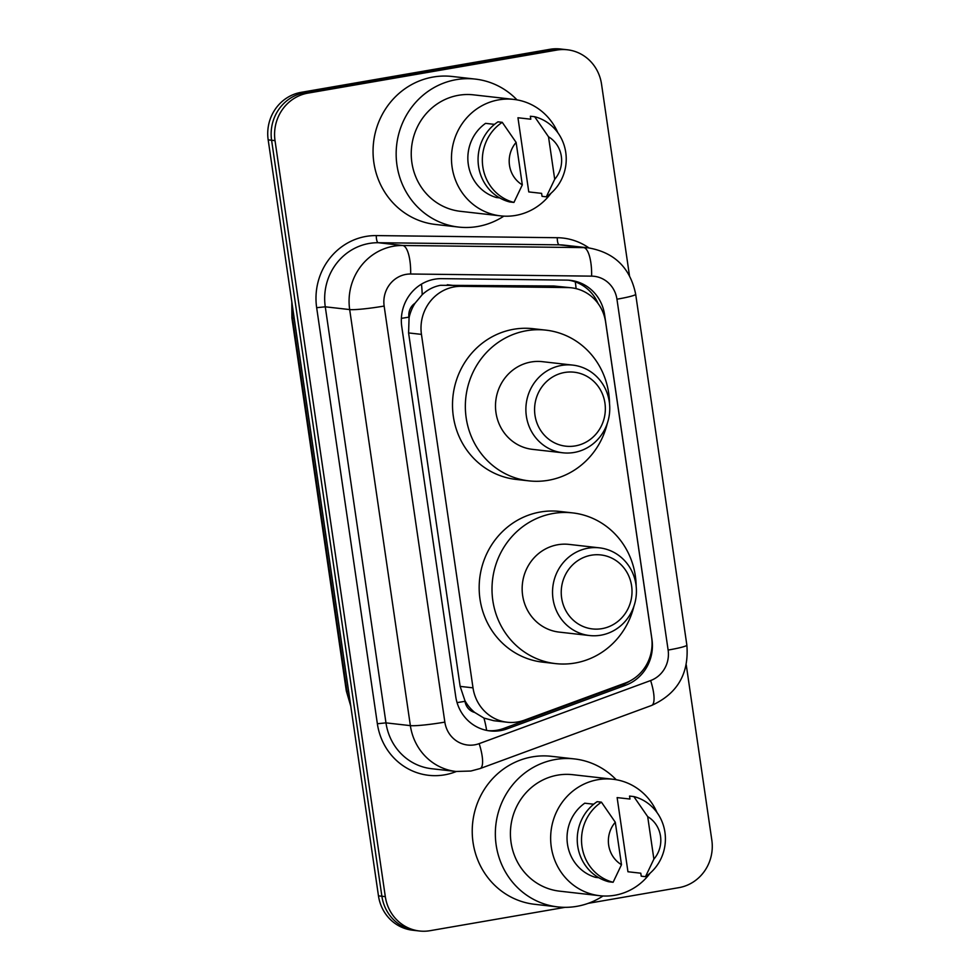 <?xml version="1.0" encoding="UTF-8"?>
<svg xmlns="http://www.w3.org/2000/svg" width="980" height="980" viewBox="0 0 980 980"><rect width="100%" height="100%" fill="white"/><g stroke="black" fill="none" stroke-linecap="round" stroke-linejoin="round"><path stroke-width="1.47" d="M571.426 287.802A41.368 39.298 96.5 0 0 567.665 287.569L461.213 286.319A41.368 39.298 96.5 0 0 454.365 286.871A41.368 39.298 96.5 0 0 421.449 334.376L473.009 687.85A41.368 39.298 96.5 0 0 507.236 722.236A41.368 39.298 96.5 0 0 524.496 720.129L625.35 683.023A41.368 39.298 96.5 0 0 651.614 637.294L605.64 322.175A41.368 39.298 96.5 0 0 571.426 287.802L553.749 285.989L440.547 285.303C433.589 286.613 427.476 289.749 422.196 294.698L415.042 303.224A13.793 13.095 96.5 0 0 408.954 317.116A41.368 3.454 171.7 0 1 401.371 318.365M474.737 712.46A41.368 39.298 -83.5 0 1 464.9 700.59L465.01 701.312A13.793 13.095 96.5 0 0 474.737 712.46L483.961 718.083L493.785 720.717L507.236 722.236M408.954 317.116L409.064 317.839A41.368 39.298 -83.5 0 1 415.042 303.224M409.064 317.839L408.587 332.93L460.147 686.392L464.9 700.59M434.691 279.202A41.368 39.298 96.5 0 0 401.776 326.707L455.725 696.535A41.368 39.298 96.5 0 0 489.939 730.909A41.368 39.298 96.5 0 0 507.199 728.814L625.706 685.204A41.368 39.298 96.5 0 0 651.97 639.475L604.599 314.727A41.368 39.298 96.5 0 0 570.372 280.354A41.368 39.298 96.5 0 0 566.612 280.108L441.527 278.651A41.368 39.298 96.5 0 0 434.691 279.202M565.105 907.333L430.134 930.682A41.368 39.298 -83.5 0 1 419.526 931A41.368 39.298 -83.5 0 1 385.312 896.627L275.025 140.642A41.368 39.298 -83.5 0 1 307.941 93.124L556.714 50.09A41.368 39.298 -83.5 0 1 567.322 49.772A41.368 39.298 -83.5 0 1 601.536 84.158L629.466 275.625M686.245 664.832L711.823 840.13A41.368 39.298 -83.5 0 1 678.907 887.647L588.27 903.327M419.526 931L412.678 930.228A41.368 39.298 -83.5 0 1 378.464 895.842L268.177 139.871A41.368 39.298 -83.5 0 1 301.093 92.353L549.866 49.319L553.296 49.698A41.368 39.298 -83.5 0 1 563.892 49.392A41.368 39.298 -83.5 0 0 553.296 49.698L304.523 92.733L553.296 49.698L556.714 50.09M268.177 139.871L271.595 140.25A41.368 39.298 -83.5 0 1 304.523 92.733A41.368 39.298 -83.5 0 0 271.595 140.25L381.882 896.235L271.595 140.25L275.025 140.642M416.108 930.608A41.368 39.298 -83.5 0 1 381.882 896.235A41.368 39.298 -83.5 0 0 416.108 930.608M630.03 680.941A41.368 39.298 -83.5 0 1 622.288 684.812L503.781 728.422A41.368 39.298 -83.5 0 1 488.236 730.676M568.657 280.194A41.368 39.298 -83.5 0 1 598.119 303.567M549.866 49.319A41.368 39.298 -83.5 0 1 560.474 49L567.322 49.772M503.843 216.139A74.456 70.732 -83.5 0 1 477.652 226.503A74.456 70.732 -83.5 0 1 458.567 227.066A74.456 70.732 -83.5 0 1 396.165 155.183A74.456 70.732 -83.5 0 1 456.227 79.662A74.456 70.732 -83.5 0 1 475.325 79.098A74.456 70.732 -83.5 0 1 517.011 99.874M458.567 227.066L435.463 224.457A74.456 70.732 -83.5 0 1 373.062 152.562A74.456 70.732 -83.5 0 1 433.123 77.04A74.456 70.732 -83.5 0 1 452.209 76.477L475.325 79.098M551.017 193.244A58.604 55.676 -83.5 0 1 515.602 215.429A58.604 55.676 -83.5 0 1 500.572 215.87A58.604 55.676 -83.5 0 1 451.474 159.287A58.604 55.676 -83.5 0 1 498.734 99.85A58.604 55.676 -83.5 0 1 513.765 99.409A58.604 55.676 -83.5 0 1 557.865 132.741M500.572 215.87L460.355 211.313A58.604 55.676 -83.5 0 1 411.245 154.73A58.604 55.676 -83.5 0 1 458.518 95.293A58.604 55.676 -83.5 0 1 473.536 94.852L513.765 99.409M541.609 193.366L528.771 191.921L517.955 117.759L530.793 119.205L530.364 116.24L534.639 116.718A44.125 41.919 -83.5 0 1 565.754 152.402A44.125 41.919 -83.5 0 1 546.326 196.833L542.05 196.343L541.609 193.366M548.518 136.808A27.575 26.203 -83.5 0 1 554.705 179.267L548.518 136.808L534.639 116.718M554.705 179.267L546.326 196.833M494.533 124.374L485.566 123.358A41.368 39.298 -83.5 0 0 468.293 164.358A41.368 39.298 -83.5 0 0 496.382 197.519L499.653 197.887M522.316 184.865A27.575 26.203 -83.5 0 1 516.117 142.406L522.316 184.865L513.937 202.431A44.125 41.919 -83.5 0 1 482.822 166.747A44.125 41.919 -83.5 0 1 502.25 122.329L497.963 121.838A44.125 41.919 -83.5 0 0 478.546 166.269A44.125 41.919 -83.5 0 0 509.649 201.941L513.937 202.431M516.117 142.406L502.25 122.329M575.321 445.9A37.228 35.366 -83.5 0 1 534.982 415.238A37.228 35.366 -83.5 0 1 564.602 372.486A37.228 35.366 -83.5 0 1 604.942 403.135A37.228 35.366 -83.5 0 1 575.321 445.9M574.17 452.454A44.125 41.919 -83.5 0 1 562.863 452.797A44.125 41.919 -83.5 0 1 525.88 410.191A44.125 41.919 -83.5 0 1 561.479 365.442A44.125 41.919 -83.5 0 1 572.786 365.111A44.125 41.919 -83.5 0 1 609.756 407.704A44.125 41.919 -83.5 0 1 574.17 452.454M572.786 365.111L542.405 361.669A44.125 41.919 96.5 0 0 531.087 362A44.125 41.919 96.5 0 0 495.5 406.749A44.125 41.919 96.5 0 0 532.471 449.355L562.863 452.797M607.306 423.36A75.84 72.042 -83.5 0 1 548.347 480.286A75.84 72.042 -83.5 0 1 528.906 480.862A75.84 72.042 -83.5 0 1 465.353 407.643A75.84 72.042 -83.5 0 1 526.529 330.726A75.84 72.042 -83.5 0 1 545.97 330.15A75.84 72.042 -83.5 0 1 609.523 403.736M528.906 480.862L516.068 479.416A75.84 72.042 -83.5 0 1 452.515 406.185A75.84 72.042 -83.5 0 1 513.692 329.268A75.84 72.042 -83.5 0 1 533.132 328.704L545.97 330.15M601.977 628.645A37.228 35.366 -83.5 0 1 561.638 597.984A37.228 35.366 -83.5 0 1 591.259 555.219A37.228 35.366 -83.5 0 1 631.61 585.881A37.228 35.366 -83.5 0 1 601.977 628.645M600.826 635.199A44.125 41.919 -83.5 0 1 589.519 635.53A44.125 41.919 -83.5 0 1 552.536 592.924A44.125 41.919 -83.5 0 1 588.135 548.175A44.125 41.919 -83.5 0 1 599.442 547.845A44.125 41.919 -83.5 0 1 636.424 590.45A44.125 41.919 -83.5 0 1 600.826 635.199M599.442 547.845L569.062 544.402A44.125 41.919 96.5 0 0 557.755 544.745A44.125 41.919 96.5 0 0 522.156 589.495A44.125 41.919 96.5 0 0 559.139 632.1L589.519 635.53M633.962 606.106A75.84 72.042 -83.5 0 1 575.003 663.031A75.84 72.042 -83.5 0 1 555.562 663.607A75.84 72.042 -83.5 0 1 492.009 590.377A75.84 72.042 -83.5 0 1 553.186 513.471A75.84 72.042 -83.5 0 1 572.626 512.895A75.84 72.042 -83.5 0 1 636.179 586.469M555.562 663.607L542.724 662.149A75.84 72.042 -83.5 0 1 479.171 588.931A75.84 72.042 -83.5 0 1 540.348 512.013A75.84 72.042 -83.5 0 1 559.788 511.438L572.626 512.895M603.019 895.977A74.456 70.732 -83.5 0 1 576.828 906.341A74.456 70.732 -83.5 0 1 557.743 906.904A74.456 70.732 -83.5 0 1 495.353 835.021A74.456 70.732 -83.5 0 1 555.415 759.5A74.456 70.732 -83.5 0 1 574.501 758.937A74.456 70.732 -83.5 0 1 616.187 779.713M557.743 906.904L534.639 904.295A74.456 70.732 -83.5 0 1 472.238 832.4A74.456 70.732 -83.5 0 1 532.299 756.879A74.456 70.732 -83.5 0 1 551.385 756.315L574.501 758.937M650.193 873.082A58.604 55.676 -83.5 0 1 614.779 895.267A58.604 55.676 -83.5 0 1 599.76 895.708A58.604 55.676 -83.5 0 1 550.65 839.125A58.604 55.676 -83.5 0 1 597.923 779.688A58.604 55.676 -83.5 0 1 612.941 779.247A58.604 55.676 -83.5 0 1 657.041 812.579M599.76 895.708L559.531 891.151A58.604 55.676 -83.5 0 1 510.421 834.568A58.604 55.676 -83.5 0 1 557.694 775.131A58.604 55.676 -83.5 0 1 572.712 774.69L612.941 779.247M640.785 873.205L627.947 871.759L617.13 797.598L629.969 799.043L629.54 796.079L633.815 796.556A44.125 41.919 -83.5 0 1 664.93 832.241A44.125 41.919 -83.5 0 1 645.502 876.671L641.226 876.181L640.785 873.205M647.694 816.646A27.575 26.203 -83.5 0 1 653.88 859.105L647.694 816.646L633.815 796.556M653.88 859.105L645.502 876.671M593.709 804.213L584.741 803.196A41.368 39.298 -83.5 0 0 567.481 844.197A41.368 39.298 -83.5 0 0 595.558 877.357L598.829 877.725M621.491 864.703A27.575 26.203 -83.5 0 1 615.293 822.245L621.491 864.703L613.113 882.27A44.125 41.919 -83.5 0 1 581.998 846.585A44.125 41.919 -83.5 0 1 601.426 802.167L597.151 801.677A44.125 41.919 -83.5 0 0 577.722 846.108A44.125 41.919 -83.5 0 0 608.837 881.78L613.113 882.27M615.293 822.245L601.426 802.167M447.297 284.739L461.213 286.319M486.607 730.382A41.368 11.662 -110.2 0 0 483.961 718.083M576.093 288.635A41.368 12.863 -89.3 0 0 575.272 281.885M422.196 294.698A41.368 12.863 -89.3 0 0 421.461 284.127M465.01 701.312A41.368 3.454 171.7 0 1 457.06 702.611M408.587 332.93L421.449 334.376M553.749 285.989L567.665 287.569M460.147 686.392L473.009 687.85M406.088 274.375A27.575 26.203 96.5 0 0 384.148 306.054L444.846 722.113A27.575 26.203 96.5 0 0 474.724 744.825A27.575 26.203 96.5 0 0 479.159 743.636L650.622 680.549A27.575 26.203 96.5 0 0 668.127 650.058L616.947 299.206A27.575 26.203 96.5 0 0 591.626 276.139L410.657 274.008A27.575 26.203 96.5 0 0 406.088 274.375M444.846 722.113A27.575 2.303 -8.3 0 1 410.363 725.629L349.676 309.57A55.15 52.393 -83.5 0 1 393.568 246.213A55.15 52.393 -83.5 0 1 402.682 245.49L378.292 242.721A55.15 52.393 96.5 0 0 369.178 243.457A55.15 52.393 96.5 0 0 325.274 306.814L385.973 722.873A55.15 52.393 96.5 0 0 431.604 768.712L455.994 771.468A55.15 52.393 -83.5 0 1 410.363 725.629L385.973 722.873L377.361 723.742L316.663 307.683L325.274 306.814L349.676 309.57A27.575 2.303 -8.3 0 0 384.148 306.054M455.994 771.468L470.866 771.027L480.127 768.553A27.575 7.779 -110.2 0 0 479.159 743.636M316.663 307.683A62.046 58.947 -83.5 0 1 366.042 236.413A62.046 58.947 -83.5 0 1 376.308 235.592L557.277 237.711A62.046 58.947 -83.5 0 1 588.98 247.952M456.362 771.505L454.585 772.167A62.046 58.947 -83.5 0 1 377.361 723.742M307.941 93.124L301.093 92.353M385.312 896.627L378.464 895.842M410.657 274.008A27.575 8.575 -89.3 0 0 402.682 245.49L583.663 247.609L559.262 244.841L378.292 242.721A6.897 2.144 90.7 0 1 376.308 235.592M591.626 276.139A27.575 8.575 -89.3 0 0 583.663 247.609A55.15 52.393 -83.5 0 1 588.674 247.916L564.284 245.159A55.15 52.393 96.5 0 0 559.262 244.841A6.897 2.144 90.7 0 1 557.277 237.711M454.585 772.167A6.897 1.948 69.8 0 1 454.316 771.285M480.127 768.553L651.59 705.453A27.575 7.779 -110.2 0 0 650.622 680.549M668.127 650.058A27.575 2.303 -8.3 0 0 686.858 645.11L635.677 294.257C630.324 268.018 614.656 252.571 588.674 247.916M616.947 299.206A27.575 2.303 -8.3 0 0 635.677 294.257M603.839 314.641L604.599 314.727M622.288 684.812L625.706 685.204M503.781 728.422L507.199 728.814M350.803 706.249L346.32 690.998A13.793 1.151 -8.3 0 0 347.006 691.243A55.15 52.393 96.5 0 0 350.509 704.253M292.212 304.596A55.15 52.393 96.5 0 0 292.579 318.157A13.793 1.151 171.7 0 1 291.893 317.9L291.82 301.914M294.208 318.341L292.579 318.157L347.006 691.243L348.635 691.427M651.59 705.453C677.376 693.779 689.124 673.664 686.858 645.11M346.32 690.998L291.893 317.9"/></g></svg>
